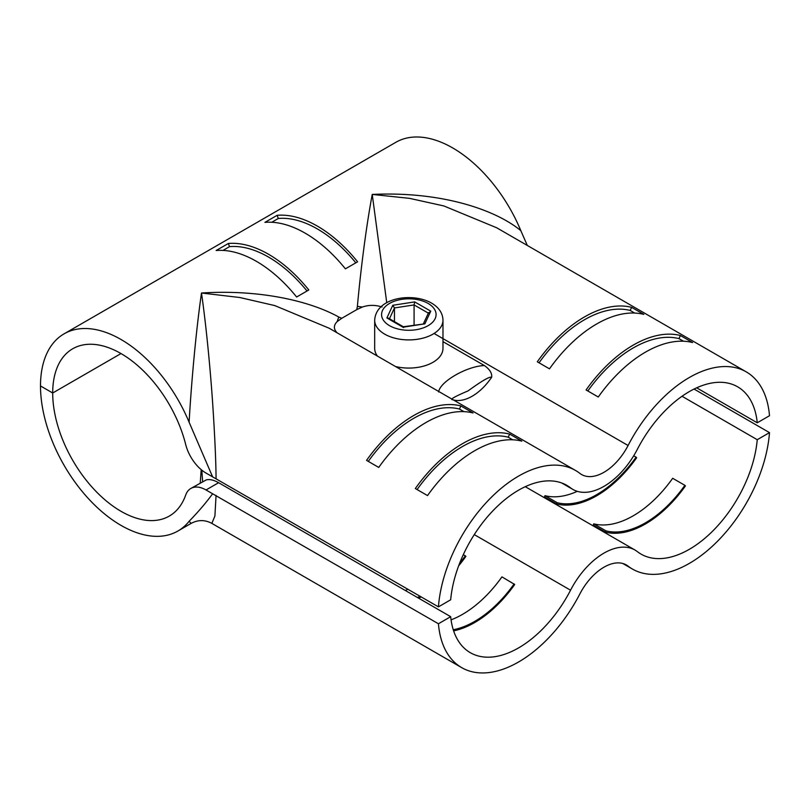 <?xml version="1.0" encoding="UTF-8"?>
<svg xmlns="http://www.w3.org/2000/svg" width="810" height="810" viewBox="0 0 810 810"><rect width="100%" height="100%" fill="white"/><g stroke="black" fill="none" stroke-linecap="round" stroke-linejoin="round"><path stroke-width="1.21" d="M438.433 623.761L450.684 616.683A96.593 55.768 120 0 0 470.296 652.678A96.593 55.768 120 0 0 570.554 590.206A62.097 35.853 120 0 1 635.01 550.041A62.097 35.853 120 0 1 637.369 551.63A96.593 55.768 120 0 0 641.044 554.101A96.593 55.768 120 0 0 712.051 531.714A96.593 55.768 120 0 0 757.249 439.698L769.5 432.621A113.835 65.721 120 0 1 716.728 542.042A113.835 65.721 120 0 1 632.418 569.035A113.835 65.721 120 0 1 628.094 566.129A44.844 25.89 -60 0 0 626.383 564.975A44.844 25.89 -60 0 0 579.838 593.983A113.835 65.721 120 0 1 461.67 667.622A113.835 65.721 120 0 1 438.433 623.761L206.013 489.969L218.609 482.699L450.684 616.683M694.048 389.053L769.5 432.621M682.02 396.262L757.249 439.698M216.067 495.386L214.903 516.041L211.835 523.371C204.95 519.696 198.055 519.696 191.14 523.381L189.105 521.286A113.835 65.721 60 0 1 177.916 531.016A113.835 65.721 60 0 1 90.194 500.519A113.835 65.721 60 0 1 40.5 385.955L52.701 392.992L120.994 353.565L52.701 392.992A96.593 55.768 -120 0 0 94.861 490.202A96.593 55.768 -120 0 0 169.29 516.081A96.593 55.768 -120 0 0 185.692 495.062A30.345 17.516 60 0 1 190.836 488.46L206.297 479.884C209.699 479.064 213.799 480.006 218.609 482.699M190.836 488.46A30.345 17.516 60 0 1 206.013 489.969M202.621 481.656L201.822 470.164M418.588 598.155A96.593 55.768 120 0 0 421.19 596.909M458.662 565.795A96.593 55.768 120 0 0 465.912 556.328L463.33 554.587M453.62 630.869A96.593 55.768 120 0 0 514.704 584.496L501.937 576.872A95.205 54.969 120 0 1 451.069 619.852M453.266 629.745A95.205 54.969 120 0 0 514.127 583.909M417.474 597.507A95.205 54.969 120 0 0 420.137 596.302M459.594 563.375A95.205 54.969 120 0 0 465.345 555.741M405.273 590.47A95.205 54.969 120 0 0 407.936 589.255M200.242 483.033L201.194 469.648M189.105 521.286C198.268 511.869 206.105 502.696 212.615 493.776M556.632 503.952A96.593 55.768 120 0 0 636.66 457.751L636.093 457.164A95.205 54.969 -60 0 1 557.199 502.706L556.632 503.952L544.431 496.915L545.008 495.669L557.199 502.706M605.414 532.119A96.593 55.768 120 0 0 685.442 485.909L684.875 485.332A95.205 54.969 -60 0 1 605.991 530.874L605.414 532.119L593.224 525.072L593.791 523.837L605.991 530.874M684.875 485.332L672.675 478.285A95.205 54.969 -60 0 1 593.791 523.837M577.277 491.336A95.205 54.969 -60 0 1 545.008 495.669M636.093 457.164L633.703 455.787M769.5 415.722L757.249 422.8A96.593 55.768 120 0 0 737.637 386.805A96.593 55.768 120 0 0 637.369 449.277A62.097 35.853 120 0 1 572.923 489.442A62.097 35.853 120 0 1 570.554 487.853A96.593 55.768 120 0 0 566.889 485.382A96.593 55.768 120 0 0 495.882 507.769A96.593 55.768 120 0 0 450.684 599.785L438.433 606.862A113.835 65.721 120 0 1 491.204 497.441A113.835 65.721 120 0 1 575.505 470.448A113.835 65.721 120 0 1 579.838 473.354A44.844 25.89 -60 0 0 581.539 474.508A44.844 25.89 -60 0 0 628.094 445.5A113.835 65.721 120 0 1 746.253 371.871A113.835 65.721 120 0 1 769.5 415.722M757.249 422.8L696.651 387.818M438.433 606.862L206.013 473.06A30.345 17.516 -120 0 1 185.692 444.498A96.593 55.768 60 0 0 72.697 348.776A96.593 55.768 60 0 0 52.701 392.992L40.5 385.955A113.835 65.721 -120 0 1 64.081 333.841L395.817 142.317A113.835 65.721 -120 0 1 520.84 230.688L527.3 245.45M386.745 302.727L372.235 194.43L409.475 198.339L443.809 205.932L496.662 227.762M382.057 307.01C375.394 304.833 368.844 304.833 362.414 307.01L356.744 309.633L357.392 306.352C360.399 273.031 365.766 228.936 372.235 194.43C443.404 191.049 497.127 210.843 520.84 230.688M586.076 389.964L598.276 397.011A113.835 65.721 120 0 1 692.59 342.549L680.4 335.512A113.835 65.721 120 0 0 586.076 389.964M537.293 361.797L549.484 368.844A113.835 65.721 120 0 1 643.808 314.381L631.608 307.344A113.835 65.721 120 0 0 537.293 361.797M442.979 341.648L484.39 365.553C489.767 369.36 492.186 373.268 491.66 377.257C489.777 376.296 481.92 380.832 468.089 390.886C454.481 396.677 449.368 399.634 452.729 399.735M341.769 318.289L337.213 321.56A27.601 10.165 124.1 0 1 338.833 317.064L341.769 318.289L356.744 309.633M337.213 321.56C333.447 325.316 333.447 329.093 337.213 332.9M484.39 365.553C466.945 366.1 439.739 381.743 438.625 391.979M362.414 307.01A27.601 7.179 0 0 1 357.392 306.352M216.067 478.487C215.916 460.151 214.751 434.555 212.554 401.699C210.357 369.785 206.277 326.086 201.487 293.007L239.851 297.523L274.792 305.593L329.123 328.202L575.505 470.448M212.615 476.877L189.105 422.212C191.079 387.534 195.554 334.155 201.487 293.007C261.346 289.221 311.01 301.553 338.833 317.064M415.327 488.541L427.528 495.588A113.835 65.721 120 0 1 521.842 441.126L509.652 434.089A113.835 65.721 120 0 0 415.327 488.541M366.545 460.384L378.736 467.421A113.835 65.721 120 0 1 473.06 412.968L460.86 405.921A113.835 65.721 120 0 0 366.545 460.384M189.105 422.212A113.835 65.721 -120 0 0 64.081 333.841M296.622 297.007L308.812 289.97A113.835 65.721 60 0 0 228.319 243.496L216.128 250.533A113.835 65.721 60 0 1 296.622 297.007M345.404 268.849L357.605 261.802A113.835 65.721 60 0 0 277.111 215.328L264.91 222.375A113.835 65.721 60 0 1 345.404 268.849M355.813 262.835A110.383 63.737 -120 0 0 278.326 218.477L277.111 215.328M278.326 218.477L271.785 222.254M307.031 291.003A110.383 63.737 -120 0 0 229.544 246.635L228.319 243.496M229.544 246.635L222.993 250.422M509.652 434.089L508.224 437.197A110.383 63.737 120 0 0 417.079 489.554M512.74 439.81L508.224 437.197M460.86 405.921L459.432 409.03A110.383 63.737 120 0 0 368.287 461.386M463.958 411.642L459.432 409.03M587.827 390.977A110.383 63.737 -60 0 1 678.972 338.62L680.4 335.512M683.488 341.223L678.972 338.62M539.035 362.809A110.383 63.737 -60 0 1 630.18 310.453L631.608 307.344M634.706 313.065L630.18 310.453M377.399 356.066A34.152 19.713 180 0 1 374.676 348.351L374.676 320.193A34.152 19.713 0 0 0 384.679 334.135A34.152 19.713 0 0 0 421.899 338.408A34.152 19.713 0 0 0 442.979 320.193C442.756 313.176 438.939 307.476 431.548 303.092C412.482 292.137 375.951 297.432 374.676 320.193M442.979 320.193L442.979 348.351A34.152 19.713 180 0 1 395.472 366.505M414.7 301.897L430.758 311.161L424.875 323.828L402.945 327.22L386.897 317.945L392.769 305.289L414.7 301.897L414.082 304.914L414.082 325.093M392.769 305.289L394.46 307.952L394.46 321.621M430.758 311.161L428.45 313.207M424.875 323.828L403.319 326.754L388.527 318.188L386.897 317.945M402.945 327.22L403.572 327.574L402.945 327.22M474.275 534.61L570.554 590.206M624.54 564.074L628.094 566.129M434.059 333.477L628.094 445.5M453.357 399.917A44.844 25.89 120 0 0 491.66 377.257M562.909 483.438L570.554 487.853M389.559 325.681A27.256 15.734 0 0 0 428.095 325.681A27.256 15.734 0 0 0 428.095 303.426A27.256 15.734 0 0 0 389.559 303.426A27.256 15.734 0 0 0 389.559 325.681M389.458 318.725L394.46 307.952L414.082 304.914L428.338 313.146M211.835 523.381L461.67 667.622M622.809 563.487L632.418 569.035M191.14 523.381L177.916 531.016M525.275 486.688L635.01 550.041M496.419 227.62L746.253 371.871M561.735 482.983L572.923 489.442M428.591 312.609L423.468 323.635"/></g></svg>
